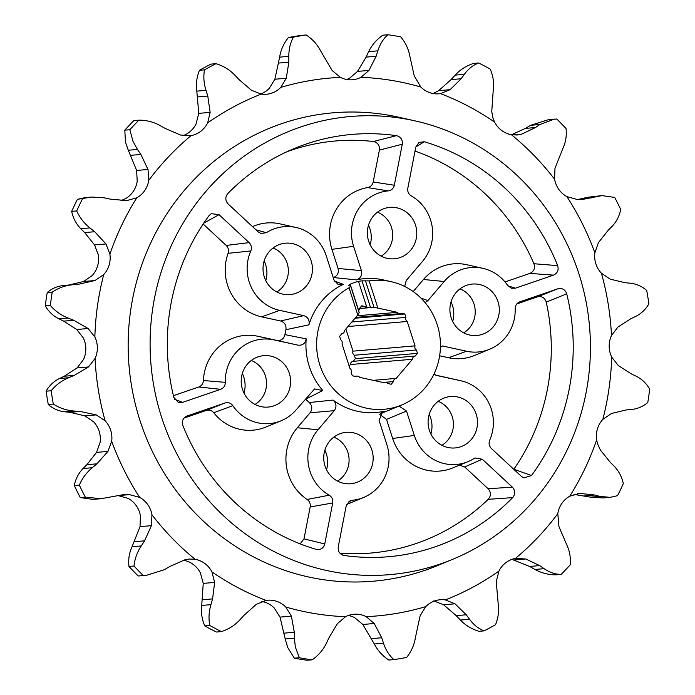 <?xml version="1.0" encoding="UTF-8"?>
<svg xmlns="http://www.w3.org/2000/svg" width="695" height="695" viewBox="0 0 695 695"><rect width="100%" height="100%" fill="white"/><g stroke="black" fill="none" stroke-linecap="round" stroke-linejoin="round"><path stroke-width="1.04" d="M161.561 417.165A229.906 220.089 -94.9 0 1 205.624 191.707A229.906 220.089 -94.9 0 1 415.184 120.913A229.906 220.089 -94.9 0 1 578.961 273.969A229.906 220.089 -94.9 0 1 452.436 559.414A229.906 220.089 -94.9 0 1 161.561 417.165M415.184 120.913L399.199 117.316A235.066 225.032 85.1 0 0 184.94 189.7A235.066 225.032 85.1 0 0 139.886 420.214A235.066 225.032 85.1 0 0 437.294 565.661L452.436 559.414M359.202 312.663L350.775 286.418L348.516 285.454L350.211 284.159L358.698 310.587A3.336 3.188 -94.9 0 0 359.471 308.484L361.748 305.809L365.118 306.547A3.336 3.188 -94.9 0 0 366.96 307.755L374.032 307.468L377.889 308.085L369.158 280.893A64.661 61.898 -94.9 0 1 391.172 281.684A64.661 61.898 -94.9 0 1 437.233 324.73A64.661 61.898 -94.9 0 1 401.649 405.011A64.661 61.898 -94.9 0 1 319.839 364.997A64.661 61.898 -94.9 0 1 349.055 287.791L357.786 314.983L359.124 312.585M391.172 281.684L383.388 279.929A67.172 64.305 85.1 0 0 356.396 279.885L333.513 277.548A72.332 69.248 85.1 0 0 333.244 277.635M334.443 281.084L343.382 284.351A67.172 64.305 85.1 0 0 308.928 324.843L285.897 329.699A72.332 69.248 85.1 0 0 284.941 334.634L306.208 338.865A67.172 64.305 85.1 0 0 309.284 366.482A67.172 64.305 85.1 0 0 322.793 390.52L314.566 388.948L296.348 409.633A42.386 40.579 -94.9 0 1 281.058 420.796A42.386 40.579 -94.9 0 1 232.825 405.654C230.792 402.978 228.203 402.084 225.05 402.961L186.495 416.209M350.697 286.34L349.055 287.791M350.211 284.159A65.921 63.106 -94.9 0 1 358.472 281.327L361.973 280.841L370.539 307.503M369.158 280.893L361.973 280.841M308.928 324.843C309.788 320.195 308.067 317.129 303.75 315.634L279.677 310.37A42.386 40.579 -94.9 0 1 249.244 282.092A42.386 40.579 -94.9 0 1 250.817 250.973C252.007 247.82 251.442 245.031 249.114 242.616L219.029 214.659L211.28 213.652L209.047 215.606A211.94 202.897 85.1 0 0 173.811 397.305L178.12 402.275L182.629 402.362L220.671 389.304C223.694 388.071 225.249 385.751 225.336 382.346A42.386 40.579 -94.9 0 1 273.952 339.89L298.025 345.154C302.551 345.589 305.279 343.495 306.208 338.865M250.817 250.973L228.099 253.328A47.547 45.523 85.1 0 0 227.569 285.15A47.547 45.523 85.1 0 0 261.711 316.859L280.589 320.986C284.689 322.35 286.453 325.251 285.897 329.699M322.793 390.52L305.652 399.165A72.332 69.248 85.1 0 0 309.275 402.527C312.298 405.732 312.559 409.155 310.057 412.787L297.321 427.764A47.547 45.523 85.1 0 0 288.295 474.285A47.547 45.523 85.1 0 0 307.12 499.462L329.23 495.214A42.386 40.579 -94.9 0 1 309.97 471.236A42.386 40.579 -94.9 0 1 318.015 429.762L334.26 410.667C336.858 406.801 336.467 403.274 333.087 400.085A67.172 64.305 85.1 0 0 384.127 411.249L382.641 411.779L379.105 420.475L386.924 444.835A42.386 40.579 -94.9 0 1 363.598 497.464A42.386 40.579 -94.9 0 1 352.269 500.252L349.976 500.895L346.197 505.908L338.239 546.913C337.839 551.5 339.786 554.349 344.077 555.47A211.94 202.897 85.1 0 0 512.658 497.637C515.455 494.084 515.36 490.601 512.389 487.169L482.295 459.221L475.006 457.979L474.155 458.439A42.386 40.579 -94.9 0 1 467.952 461.662A42.386 40.579 -94.9 0 1 414.316 435.435L406.497 411.075L399.217 406.193M325.025 466.076A25.811 24.707 85.1 0 0 349.203 483.824A25.811 24.707 85.1 0 0 371.877 449.995A25.811 24.707 85.1 0 0 344.842 432.481A25.811 24.707 85.1 0 0 325.025 466.076M337.553 481.105A24.429 23.387 85.1 0 0 347.865 452.358A24.429 23.387 85.1 0 0 333.817 437.129M451.185 317.806A25.811 24.707 85.1 0 0 475.371 335.563A25.811 24.707 85.1 0 0 498.037 301.734A25.811 24.707 85.1 0 0 471.001 284.22A25.811 24.707 85.1 0 0 451.185 317.806M463.713 332.844A24.429 23.387 85.1 0 0 474.025 304.097A24.429 23.387 85.1 0 0 459.977 288.868M242.486 389.4A25.811 24.707 85.1 0 0 266.671 407.157A25.811 24.707 85.1 0 0 289.337 373.328A25.811 24.707 85.1 0 0 262.31 355.814A25.811 24.707 85.1 0 0 242.486 389.4M255.013 404.438A24.429 23.387 85.1 0 0 265.325 375.691A24.429 23.387 85.1 0 0 251.277 360.462M368.645 241.13A25.811 24.707 85.1 0 0 392.831 258.887A25.811 24.707 85.1 0 0 415.497 225.058A25.811 24.707 85.1 0 0 388.47 207.544A25.811 24.707 85.1 0 0 368.645 241.13M381.173 256.168A24.429 23.387 85.1 0 0 391.485 227.421A24.429 23.387 85.1 0 0 377.437 212.192M429.371 430.274A25.811 24.707 85.1 0 0 453.557 448.032A25.811 24.707 85.1 0 0 476.223 414.203A25.811 24.707 85.1 0 0 449.196 396.689A25.811 24.707 85.1 0 0 429.371 430.274M441.898 445.313A24.429 23.387 85.1 0 0 452.21 416.566A24.429 23.387 85.1 0 0 438.163 401.336M264.3 276.931A25.811 24.707 85.1 0 0 288.477 294.689A25.811 24.707 85.1 0 0 311.152 260.86A25.811 24.707 85.1 0 0 284.116 243.346A25.811 24.707 85.1 0 0 264.3 276.931M276.827 291.969A24.429 23.387 85.1 0 0 287.139 263.223A24.429 23.387 85.1 0 0 273.092 247.993M326.52 469.768A25.811 24.707 85.1 0 0 326.355 453.87A25.811 24.707 85.1 0 0 324.852 450.169M452.68 321.498A25.811 24.707 85.1 0 0 452.514 305.6A25.811 24.707 85.1 0 0 451.02 301.908M243.98 393.092A25.811 24.707 85.1 0 0 243.815 377.194A25.811 24.707 85.1 0 0 242.32 373.502M370.148 244.831A25.811 24.707 85.1 0 0 369.975 228.924A25.811 24.707 85.1 0 0 368.48 225.232M430.874 433.967A25.811 24.707 85.1 0 0 430.7 418.069A25.811 24.707 85.1 0 0 429.206 414.376M265.794 280.624A25.811 24.707 85.1 0 0 265.629 264.726A25.811 24.707 85.1 0 0 264.126 261.033M347.969 326.52L407.227 321.481A3.336 3.188 -94.9 0 1 405.915 317.389L351.826 321.985M349.125 366.022L350.393 364.536A3.336 3.188 -94.9 0 1 353.121 361.331L355.397 358.655L354.302 355.241L416.375 349.967A3.336 3.188 -94.9 0 1 415.063 345.867L407.227 321.481M354.302 355.241A3.336 3.188 -94.9 0 1 352.99 351.149L345.875 328.978M357.786 314.983L344.607 330.464A3.336 3.188 -94.9 0 1 341.879 333.669L339.603 336.345L340.698 339.759A3.336 3.188 -94.9 0 1 342.01 343.851L349.846 368.246A3.336 3.188 -94.9 0 1 351.157 372.338L352.252 375.752L355.623 376.49A3.336 3.188 -94.9 0 1 359.671 377.376L383.77 382.641A3.336 3.188 -94.9 0 1 387.819 383.527L391.189 384.266L393.466 381.59A3.336 3.188 -94.9 0 1 396.193 378.384L412.465 359.263A3.336 3.188 -94.9 0 1 415.193 356.057L353.121 361.331M221.401 631.599L216.371 632.024A315.417 301.951 -94.9 0 1 204.79 625.926L209.821 625.5A315.417 301.951 85.1 0 0 221.401 631.599C228.603 629.27 234.754 625.37 239.853 619.888L243.928 615.388L256.29 604.355L266.063 600.402A24.386 23.352 -94.9 0 1 267.558 600.219A24.386 23.352 -94.9 0 1 285.741 606.996L291.413 616.126L294.298 632.276L294.393 638.184L285.193 638.966L287.791 647.627L294.324 658.174L299.354 657.748A315.417 301.951 85.1 0 0 312.151 659.824C318.353 655.533 323.088 650.042 326.346 643.37L328.917 637.897L337.431 623.606L345.537 616.708A24.386 23.352 -94.9 0 1 353.998 614.258A24.386 23.352 -94.9 0 1 366.161 616.647L374.24 623.502L381.711 637.758L383.51 643.214L374.31 643.996C377.698 650.555 382.537 655.898 388.818 660.024L393.857 659.598A315.417 301.951 85.1 0 0 406.61 657.453C411.284 651.606 414.203 645.073 415.367 637.854L420.119 615.779L425.774 606.613A24.386 23.352 -94.9 0 1 440.152 599.75A24.386 23.352 -94.9 0 1 445.321 599.907L455.008 603.807L466.258 614.78L469.559 619.262L460.359 620.044C465.554 625.396 471.783 629.149 479.029 631.312L484.059 630.878A315.417 301.951 85.1 0 0 495.526 624.718C498.289 617.881 499.175 610.931 498.193 603.877L496.247 581.645L498.906 571.116A24.386 23.352 -94.9 0 1 515.473 558.415L525.811 558.98L539.685 565.6L544.107 568.675L534.907 569.448C541.475 573.071 548.537 574.861 556.113 574.834L561.143 574.4A315.417 301.951 85.1 0 0 570.195 564.835C570.856 557.668 569.7 550.979 566.72 544.758L558.962 526.628L557.79 513.674A24.386 23.352 -94.9 0 1 569.744 496.221L579.717 493.398L594.781 495.022L599.863 496.386L590.654 497.168L573.966 494.406M599.863 496.386L610.132 497.359L617.56 495.691A315.417 301.951 85.1 0 0 623.319 483.651C621.886 476.857 618.854 471.071 614.241 466.302L610.358 462.427L600.419 450.073L597.587 443.975L596.649 439.918A24.386 23.352 -94.9 0 1 602.826 419.424L611.444 413.49L626.178 409.963L631.355 409.494C637.663 408.851 643.144 406.506 647.792 402.457A315.417 301.951 85.1 0 0 649.686 389.113C646.376 383.353 641.841 379.036 636.09 376.169L631.303 373.867L618.263 365.509L611.687 357.065A24.386 23.352 -94.9 0 1 610.401 353.842A24.386 23.352 -94.9 0 1 611.478 335.537L617.898 327.076L630.773 318.753L635.525 316.494C641.268 313.654 645.716 309.431 648.869 303.819A315.417 301.951 85.1 0 0 646.724 290.493C641.928 286.305 636.403 283.881 630.148 283.195L624.953 282.683L610.158 279.129L601.427 273.239A24.386 23.352 -94.9 0 1 595.867 263.787A24.386 23.352 -94.9 0 1 594.859 252.771L598.438 242.616L608.142 230.314L611.947 226.492C616.508 221.731 619.427 216.049 620.696 209.438A315.417 301.951 85.1 0 0 614.71 197.423L602.026 195.608L583.479 199.248L576.902 199.404L566.877 196.624A24.386 23.352 -94.9 0 1 555.427 182.62A24.386 23.352 -94.9 0 1 554.593 179.24L554.975 168.372L562.933 148.296C565.799 142.084 566.833 135.508 566.025 128.549A315.417 301.951 85.1 0 0 556.791 119.027L548.711 119.61L530.659 125.291L539.859 124.509L554.358 119.123M539.859 124.509L535.497 127.541L521.745 134.118L517.21 134.995L511.424 134.734A24.386 23.352 -94.9 0 1 494.614 122.12L493.016 118.289L491.756 111.617L493.276 89.559C494.119 82.514 493.094 75.686 490.21 69.074A315.417 301.951 85.1 0 0 478.629 62.976L473.599 63.401C466.397 65.73 460.246 69.63 455.147 75.112L464.347 74.33C468.222 68.953 472.982 65.165 478.629 62.976M124.805 130.165L125.474 142.075L128.28 150.242L137.48 149.46L133.023 141.433L129.835 129.739L124.805 130.165A315.417 301.951 -94.9 0 1 133.857 120.6L138.887 120.165C146.376 120.113 153.447 121.912 160.093 125.552L165.384 128.549L180.578 135.056L191.073 135.612C175.279 148.773 161.171 163.69 148.756 180.344A24.386 23.352 -94.9 0 1 136.802 197.797L126.672 200.629L110.279 199.126L104.346 197.832L91.801 197.05L84.868 197.641L77.44 199.309L91.801 197.05M464.347 74.33L461.141 78.761L450.091 89.681L440.482 93.617A24.386 23.352 -94.9 0 1 438.988 93.799A24.386 23.352 -94.9 0 1 420.805 87.023L414.229 75.851L409.807 56.034C408.469 48.85 405.428 42.447 400.676 36.826A315.417 301.951 85.1 0 0 387.88 34.75L382.849 35.176C376.647 39.467 371.912 44.958 368.654 51.63L377.854 50.848C379.887 44.28 383.223 38.911 387.88 34.75M299.354 657.748L295.34 646.984L294.393 638.184M260.555 93.999A24.386 23.352 85.1 0 0 269.226 88.387L274.881 79.221L279.633 57.146L288.833 56.364L288.851 62.202L286.27 78.257L280.771 87.405A24.386 23.352 -94.9 0 1 266.394 94.268A24.386 23.352 -94.9 0 1 261.224 94.112L251.382 90.228L238.802 79.369L234.641 74.956C229.367 69.561 223.147 65.808 215.971 63.688A315.417 301.951 85.1 0 0 204.504 69.856L199.474 70.282A315.417 301.951 -94.9 0 1 210.941 64.122L215.971 63.688M183.08 135.629A24.386 23.352 85.1 0 0 196.094 123.884L198.753 113.354L196.807 91.123L206.007 90.341L207.779 96.04L210.142 112.39L207.64 122.902A24.386 23.352 -94.9 0 1 191.073 135.612M80.759 228.698L89.959 227.917L94.702 231.722L105.97 243.962L109.897 254.101A24.386 23.352 -94.9 0 1 103.72 274.594L94.946 280.537L78.891 284.177L72.845 284.724L63.645 285.506L68.822 285.037L83.556 281.51L92.174 275.576A24.386 23.352 85.1 0 0 98.351 255.082L94.581 244.927L84.642 232.573L80.759 228.698C76.146 223.929 73.114 218.143 71.681 211.35A315.417 301.951 -94.9 0 1 77.44 199.309M58.91 318.831L68.11 318.049L73.766 320.282L88.126 328.527L94.859 336.953A24.386 23.352 -94.9 0 1 95.067 358.481L88.491 366.951L74.287 375.387L68.675 377.724L59.475 378.506L64.227 376.247L77.102 367.924L83.522 359.463A24.386 23.352 85.1 0 0 83.313 337.935L76.737 329.491L63.697 321.133L58.91 318.831C53.159 315.964 48.624 311.647 45.314 305.887A315.417 301.951 -94.9 0 1 47.208 292.543L52.238 292.117C58.423 287.93 65.295 285.471 72.845 284.724M64.852 411.805L74.052 411.023L80.107 411.457L96.223 414.898L105.119 420.788A24.386 23.352 -94.9 0 1 111.687 441.247L107.951 451.42L96.926 463.826L92.253 467.726L83.052 468.508L86.858 464.686L96.562 452.384L100.141 442.229A24.386 23.352 85.1 0 0 93.573 421.761L84.842 415.871L70.047 412.317L64.852 411.805C58.597 411.119 53.072 408.695 48.276 404.507A315.417 301.951 -94.9 0 1 46.131 391.181L51.161 390.755C55.852 385.013 61.69 380.669 68.675 377.724M139.669 497.394A24.386 23.352 -94.9 0 1 151.953 514.778L151.414 525.663L144.577 540.84L141.267 545.923L132.067 546.704L140.025 526.628L140.407 515.76A24.386 23.352 85.1 0 0 128.123 498.376L118.098 495.596L129.487 494.632L139.669 497.394C128.236 479.811 118.915 461.089 111.687 441.247M143.239 575.547L138.209 575.973A315.417 301.951 -94.9 0 1 128.975 566.451L134.005 566.025A315.417 301.951 85.1 0 0 143.239 575.547L146.289 575.391L164.341 569.709L169.571 566.607L184.635 559.909L189.292 559.023L195.121 559.284A24.386 23.352 -94.9 0 1 211.932 571.898L214.633 582.419L212.592 598.882L210.924 604.659L201.724 605.441L203.244 583.383L200.386 572.88A24.386 23.352 85.1 0 0 183.576 560.266M377.854 50.848L376.151 56.243L368.949 70.43L361.009 77.31A24.386 23.352 -94.9 0 1 352.547 79.769A24.386 23.352 -94.9 0 1 340.385 77.371L332.149 70.534L320.69 51.004C317.241 44.384 312.411 39.042 306.182 34.976A315.417 301.951 85.1 0 0 293.42 37.122L288.39 37.547A315.417 301.951 -94.9 0 1 301.144 35.402L306.182 34.976M356.396 279.885C360.688 278.374 362.356 275.298 361.417 270.659L353.59 246.299A42.386 40.579 -94.9 0 1 388.253 190.882C391.476 190.404 393.5 188.51 394.326 185.226L402.275 144.221C402.674 139.634 400.737 136.785 396.445 135.664A211.94 202.897 85.1 0 0 294.506 148.426A211.94 202.897 85.1 0 0 227.856 193.497C225.067 197.05 225.163 200.534 228.134 203.965L258.219 231.913L260.92 233.459L266.367 232.695A42.386 40.579 -94.9 0 1 296.001 227.473A42.386 40.579 -94.9 0 1 326.198 255.691L334.026 280.059L338.144 284.524L343.382 284.351M425.079 302.586L427.929 300.596L444.174 281.492A42.386 40.579 -94.9 0 1 482.895 268.348A42.386 40.579 -94.9 0 1 507.697 285.48L511.381 288.234L515.473 288.173L553.507 275.124C557.52 273.222 558.902 270.06 557.659 265.629A211.94 202.897 85.1 0 0 424.306 141.754L418.989 142.458L415.766 147.175L407.817 188.171C407.348 191.533 408.504 194.114 411.284 195.921A42.386 40.579 -94.9 0 1 422.508 261.372L406.262 280.467L404.646 286.453M433.949 374.136L436.712 375.491L460.837 380.764A42.386 40.579 -94.9 0 1 461.08 380.817A42.386 40.579 -94.9 0 1 489.706 440.161C488.516 443.314 489.08 446.103 491.4 448.518L521.493 476.466L523.917 477.917L531.475 475.528A211.94 202.897 85.1 0 0 566.712 293.829C565.139 289.502 562.203 287.826 557.894 288.772L519.851 301.821C516.828 303.063 515.273 305.383 515.186 308.788A42.386 40.579 -94.9 0 1 489.758 349.194A42.386 40.579 -94.9 0 1 466.571 351.244L442.498 345.98L440.43 347.231M518.913 302.229L519.382 302.004M343.347 555.322L342.6 555.079M185.982 416.461L187.007 416.01C183.002 417.912 181.621 421.074 182.863 425.505A211.94 202.897 85.1 0 0 316.208 549.371C320.569 550.145 323.418 548.338 324.756 543.959L332.705 502.963C333.174 499.601 332.019 497.021 329.23 495.214M206.007 90.341C203.791 83.391 203.296 76.554 204.504 69.856M288.833 56.364C288.764 49.249 290.302 42.838 293.42 37.122M561.143 574.4C555.183 574.331 549.51 572.419 544.107 568.675M484.059 630.878C478.421 628.636 473.582 624.762 469.559 619.262M393.857 659.598C389.157 655.394 385.708 649.938 383.51 643.214M209.821 625.5C208.474 618.759 208.839 611.808 210.924 604.659M134.005 566.025C134.734 558.936 137.158 552.238 141.267 545.923M79.334 485.136A315.417 301.951 85.1 0 0 85.32 497.151L80.29 497.577A315.417 301.951 -94.9 0 1 74.304 485.562L79.334 485.136C82.14 478.395 86.449 472.591 92.253 467.726M129.487 494.632L122.528 494.814L101.123 498.706L85.32 497.151M51.161 390.755A315.417 301.951 85.1 0 0 53.315 404.082L48.276 404.507M74.052 411.023C66.564 410.441 59.657 408.13 53.315 404.082M52.238 292.117A315.417 301.951 85.1 0 0 50.344 305.453L45.314 305.887M68.11 318.049C61.134 315.287 55.209 311.091 50.344 305.453M82.47 198.874A315.417 301.951 85.1 0 0 76.711 210.924L71.681 211.35M89.959 227.917C84.112 223.251 79.699 217.587 76.711 210.924M138.887 120.165A315.417 301.951 85.1 0 0 129.835 129.739M137.48 149.46L140.885 154.455L148.009 169.484L148.756 180.344M309.275 402.527L333.087 400.085M384.127 411.249L381.433 412.552M380.165 413.864L401.649 405.011M284.941 334.634C283.812 338.952 281.101 340.88 276.818 340.411L257.949 336.284A47.547 45.523 85.1 0 0 203.427 380.539L225.336 382.346M203.427 380.539C203.157 383.701 201.602 385.855 198.761 386.993L173.42 395.69M203.157 224.025L226.214 245.439C228.394 247.672 229.029 250.296 228.099 253.328M296.001 227.473L280.024 223.877A47.547 45.523 85.1 0 0 252.537 226.631M255.995 229.845L266.367 232.695M396.445 135.664L373.363 141.511A206.78 197.953 85.1 0 0 286.948 151.727M373.363 141.511C377.759 142.545 379.765 145.411 379.383 150.094L373.198 181.994C372.451 185.07 370.591 186.938 367.603 187.598A47.547 45.523 85.1 0 0 331.923 249.349L338.057 268.452C339.004 272.831 337.483 275.863 333.513 277.548M388.253 190.882L367.603 187.598M415.801 147.001L424.306 141.754M557.659 265.629L533.925 263.735A206.78 197.953 85.1 0 0 415.011 151.067M533.925 263.735C535.298 268.218 533.942 271.45 529.851 273.413L505.022 281.935M482.895 268.348L466.91 264.752A47.547 45.523 85.1 0 0 423.481 279.494L413.204 291.57M439.648 355.779L448.596 357.734A47.547 45.523 85.1 0 0 474.616 355.44L489.758 349.194M516.837 303.915L537.383 296.869C541.787 295.914 544.741 297.66 546.244 302.116L566.712 293.829M531.475 475.528L513.84 469.229A206.78 197.953 85.1 0 0 546.244 302.116M461.08 380.817L445.104 377.22A47.547 45.523 85.1 0 0 444.835 377.159L435.669 375.152M379.757 414.463L386.516 419.389L392.649 438.484A47.547 45.523 85.1 0 0 452.81 467.909L467.952 461.662M459.447 465.172L464.686 466.962L488.099 488.715C491.122 492.225 491.165 495.752 488.238 499.314L512.658 497.637M339.881 553.151A206.78 197.953 85.1 0 0 488.238 499.314M352.269 500.252L348.186 502.164M346.657 504.405A47.547 45.523 85.1 0 0 348.456 503.71L363.598 497.464M307.12 499.462C309.614 501.303 310.63 503.805 310.179 506.95L303.984 538.851L300.197 543.872M184.019 418.095L206.293 410.45C209.221 409.607 211.706 410.371 213.765 412.743A47.547 45.523 85.1 0 0 265.916 427.034L281.058 420.796M232.825 405.654L213.765 412.743M312.151 659.824L307.12 660.25A315.417 301.951 -94.9 0 1 294.324 658.174M377.889 308.085L397.401 312.35L357.108 315.773M355.041 318.206L404.82 313.975L401.449 313.237A3.336 3.188 -94.9 0 1 397.401 312.35M404.82 313.975L405.915 317.389M416.375 349.967L417.469 353.381L415.193 356.057M415.063 345.867L352.99 351.149M396.193 378.384L373.206 380.339M350.393 364.536L412.465 359.263M196.807 91.123C195.825 84.069 196.711 77.119 199.474 70.282M385.603 382.259L393.466 381.59M121.034 200.594L125.256 198.779A24.386 23.352 85.1 0 0 137.21 181.326L136.628 170.449L128.28 150.242M417.469 353.381L355.397 358.655M346.709 79.499A24.386 23.352 85.1 0 0 349.463 78.292L357.569 71.394L366.083 57.103L368.654 51.63M374.31 643.996L362.851 624.466L354.615 617.629A24.386 23.352 85.1 0 0 348.291 615.501M285.193 638.966L280.024 617.099L274.195 607.977A24.386 23.352 85.1 0 0 261.85 601.47M63.645 285.506C57.398 286.114 51.925 288.46 47.208 292.543M59.475 378.506C53.784 381.303 49.336 385.525 46.131 391.181M100.732 498.732L92.974 499.392L80.29 497.577M83.052 468.508C78.526 473.208 75.607 478.89 74.304 485.562M146.289 575.391L138.209 575.973M132.067 546.704C129.209 552.838 128.175 559.423 128.975 566.451M201.724 605.441C200.872 612.408 201.889 619.236 204.79 625.926M460.359 620.044L456.198 615.631L443.618 604.772L433.776 600.888M534.907 569.448L529.616 566.451L511.92 559.371M590.654 497.168L603.199 497.95L610.132 497.359M578.162 199.43L587.788 197.267L601.696 195.634M511.485 134.743L525.429 128.393L530.659 125.291M433.15 93.53L438.71 90.645L451.072 79.612L455.147 75.112M279.633 57.146C280.797 49.927 283.716 43.394 288.39 37.547M365.118 306.547L360.809 306.912M261.711 316.859L279.677 310.37M261.224 94.112C242.26 101.505 224.398 111.104 207.64 122.902M136.802 197.797C125.708 215.45 116.743 234.215 109.897 254.101M103.72 274.594C98.421 295.001 95.467 315.782 94.859 336.953M95.067 358.481C96.075 379.644 99.428 400.407 105.119 420.788M151.953 514.778C164.68 531.371 179.075 546.209 195.121 559.284M211.932 571.898C228.916 583.609 246.96 593.104 266.063 600.402M285.741 606.996C305.322 612.686 325.26 615.918 345.537 616.708M366.161 616.647C386.429 615.753 406.297 612.408 425.774 606.613M445.321 599.907C464.286 592.514 482.148 582.914 498.906 571.116M515.473 558.415C531.267 545.245 545.375 530.328 557.79 513.674M569.744 496.221C580.838 478.568 589.803 459.803 596.649 439.918M602.826 419.424C608.125 399.017 611.079 378.236 611.687 357.065M611.478 335.537C610.471 314.375 607.117 293.611 601.427 273.239M594.859 252.771C587.631 232.929 578.309 214.208 566.877 196.624M554.593 179.24C541.857 162.647 527.47 147.809 511.424 134.734M494.614 122.12C477.63 110.409 459.586 100.914 440.482 93.617M420.805 87.023C401.224 81.341 381.286 78.101 361.009 77.31M340.385 77.371C320.117 78.266 300.249 81.61 280.771 87.405M198.753 113.354L210.142 112.39M257.949 336.284L273.952 339.89M298.025 345.154L276.818 340.411M220.671 389.304L198.761 386.993M174.627 399.278L182.629 402.362M219.029 214.659L203.722 223.173M226.214 245.439L249.114 242.616M280.589 320.986L303.75 315.634M402.275 144.221L379.383 150.094M373.198 181.994L394.326 185.226M331.923 249.349L353.59 246.299M338.057 268.452L361.417 270.659M553.507 275.124L529.851 273.413M508.002 285.897L515.473 288.173M423.481 279.494L444.174 281.492M420.901 298.042L427.929 300.596M448.596 357.734L466.571 351.244M537.383 296.869L557.894 288.772M444.835 377.159L460.837 380.764M392.649 438.484L414.316 435.435M406.497 411.075L386.516 419.389M482.295 459.221L464.686 466.962M488.099 488.715L512.389 487.169M297.321 427.764L318.015 429.762M334.26 410.667L310.057 412.787M332.705 502.963L310.179 506.95M303.984 538.851L324.756 543.959M206.293 410.45L225.05 402.961M197.719 96.892L207.779 96.04M365.605 281.223L374.032 307.468M366.96 307.755L358.472 281.327M587.788 197.267L596.996 196.485M136.628 170.449L148.009 169.484M94.702 231.722L84.642 232.573M73.766 320.282L63.697 321.133M80.107 411.457L70.047 412.317M591.94 197.806L581.88 198.657M535.497 127.541L525.429 128.393M461.141 78.761L451.072 79.612M376.151 56.243L366.083 57.103M288.851 62.202L278.782 63.054M130.816 155.306L140.885 154.455M105.97 243.962L94.581 244.927M88.126 328.527L76.737 329.491M96.223 414.898L84.842 415.871M521.745 134.118L512.554 134.9M450.091 89.681L438.71 90.645M368.949 70.43L357.569 71.394M286.27 78.257L274.881 79.221M94.946 280.537L83.556 281.51M88.491 366.951L77.102 367.924M107.951 451.42L96.562 452.384M151.414 525.663L140.025 526.628M214.633 582.419L203.244 583.383M291.413 616.126L280.024 617.099M374.24 623.502L362.851 624.466M455.008 603.807L443.618 604.772M525.811 558.98L514.422 559.944M579.717 493.398L577.727 493.572M78.891 284.177L68.822 285.037M74.287 375.387L64.227 376.247M96.926 463.826L86.858 464.686M144.577 540.84L134.509 541.7M212.592 598.882L202.523 599.742M294.298 632.276L284.229 633.136M381.711 637.758L371.643 638.609M466.258 614.78L456.198 615.631M539.685 565.6L529.616 566.451M594.781 495.022L584.721 495.874M385.03 382.25L382.832 382.441M356.882 376.099L354.693 376.282M400.19 313.627L355.718 317.406M367.95 307.824L359.471 308.537M122.528 494.823L122.025 494.866M583.479 199.248L583.036 199.283"/></g></svg>
